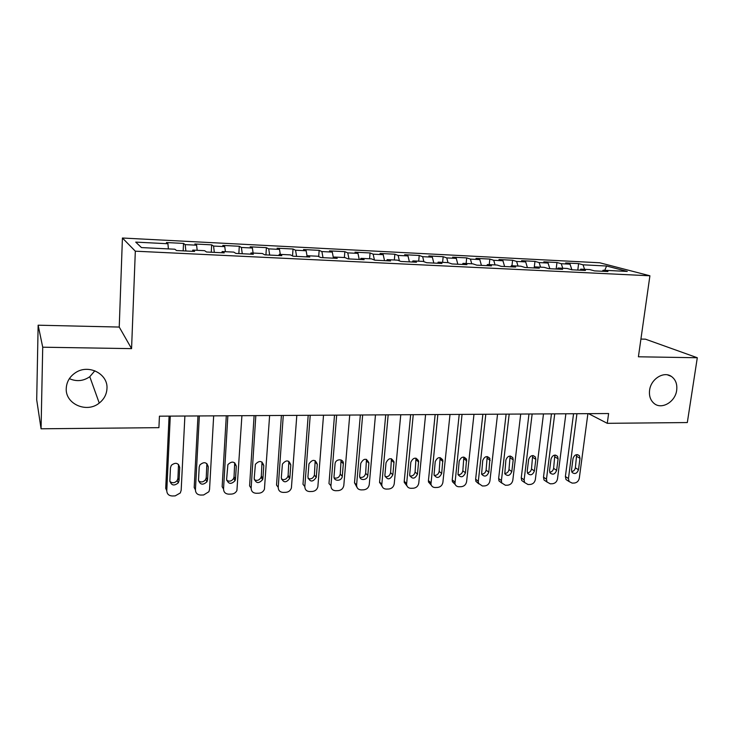 <?xml version="1.0" encoding="UTF-8"?>
<svg xmlns="http://www.w3.org/2000/svg" width="734" height="734" viewBox="0 0 734 734"><rect width="100%" height="100%" fill="white"/><g stroke="black" fill="none" stroke-linecap="round" stroke-linejoin="round"><path stroke-width="1.1" d="M94.86 370.78L89.777 376.707C83.346 381.148 76.547 381.799 69.363 378.652M106.971 388.543C106.641 394.387 104.063 399.232 99.246 403.067C86.841 413.435 65.179 404.058 66.243 388.414C66.638 381.643 69.849 376.331 75.868 372.45C88.933 363.908 108.137 374.065 106.971 388.543M676.675 390.314C675.326 401.92 661.646 409.957 654.113 403.461C650.443 400.342 648.929 395.929 649.59 390.231C650.847 379.028 663.701 370.918 671.353 376.404C675.629 379.487 677.399 384.121 676.675 390.314M38.14 325.199L42.719 347.2L131.57 348.632L119.238 327.061L38.14 325.199L36.7 399.81L41.067 428.794L158.92 427.656L159.434 416.178L608.614 413.536L607.275 423.325L687.318 422.555L697.3 357.742L645.461 339.172L640.929 339.071M119.238 327.061L122.422 238.018L599.751 262.781L649.911 275.782L135.322 251.184L122.422 238.018M604.752 270.314L606.596 266.011L583.053 264.818L578.612 263.616L565.675 262.956L570.034 264.157L561.281 263.708L556.968 262.515L543.811 261.836L548.041 263.038L539.141 262.589L534.967 261.387L521.58 260.698L525.682 261.9L516.626 261.442L512.589 260.24L498.982 259.542L502.937 260.753L493.734 260.286L489.835 259.074L475.999 258.368L479.807 259.579L470.448 259.102L466.705 257.891L452.63 257.175L456.282 258.377L446.758 257.9L443.162 256.689L428.849 255.955L432.344 257.166L422.656 256.671L419.224 255.469L404.654 254.726L407.985 255.927L398.131 255.432L394.864 254.221L380.047 253.459L383.203 254.67L373.166 254.166L370.074 252.955L354.99 252.184L357.972 253.386L347.751 252.872L344.842 251.661L329.493 250.881L332.291 252.083L321.887 251.56L319.162 250.349L303.537 249.551L306.142 250.762L295.545 250.221L293.022 249.009L277.103 248.202L279.507 249.404L268.717 248.863L266.396 247.652L250.184 246.826L252.386 248.028L241.394 247.468L239.284 246.266L222.778 245.422L224.76 246.624L213.557 246.055L211.667 244.853L194.849 243.991L196.611 245.202L185.197 244.624L183.528 243.413L166.398 242.541L167.921 243.743L168.407 248.899M606.596 266.011L627.276 271.424L603.119 270.231L602.33 271.268M167.921 243.743L135.726 242.11L141.46 247.578L174.866 249.221L176.545 250.542L194.611 251.423L192.776 250.092L204.602 250.679L206.538 252.001L224.255 252.863L222.173 251.542L233.77 252.111L235.944 253.432L253.322 254.276L251 252.955L262.377 253.514L264.781 254.836L281.819 255.661L279.278 254.34L290.435 254.891L293.068 256.212L309.785 257.028L307.014 255.707L317.96 256.239L320.813 257.561L337.209 258.359L334.236 257.038L344.98 257.57L348.044 258.891L364.128 259.671L360.944 258.35L371.496 258.863L374.753 260.185L390.552 260.955L387.176 259.634L397.525 260.148L400.975 261.46L416.481 262.221L412.912 260.9L423.087 261.396L426.72 262.717L441.941 263.46L438.198 262.139L448.18 262.634L451.997 263.946L466.934 264.671L463.026 263.359L472.834 263.836L476.816 265.157L491.486 265.873L487.413 264.552L497.046 265.029L501.194 266.341L515.607 267.048L511.369 265.736L520.828 266.194L525.131 267.506L539.297 268.194L534.903 266.892L544.206 267.341L548.665 268.653L562.583 269.332L558.042 268.02L567.18 268.47L571.777 269.773L585.457 270.442L580.778 269.139L589.76 269.58L594.494 270.883L607.945 271.534L603.119 270.231M185.197 244.624L185.867 250.991M196.611 245.202L197.18 250.312M213.557 246.055L214.328 252.377M224.76 246.624L225.411 251.698M192.776 250.092L192.473 251.312M241.394 247.468L242.266 253.744M252.386 248.028L253.111 253.056M222.173 251.542L221.824 252.744M268.717 248.863L269.681 255.074M279.507 249.404L280.305 254.395M251 252.955L250.606 254.148M295.545 250.221L296.591 256.386M306.142 250.762L307.014 255.707L306.555 256.872M279.278 254.34L278.847 255.524M321.887 251.56L323.015 257.671M332.291 252.083L333.456 258.175M347.751 252.872L348.971 258.937M357.972 253.386L359.22 259.432M334.236 257.038L333.741 258.194M373.166 254.166L374.432 260.056M383.203 254.67L384.524 260.662M360.944 258.35L360.422 259.487M398.131 255.432L399.369 260.854M407.985 255.927L409.388 261.873M387.176 259.634L386.607 260.763M422.656 256.671L423.876 261.689M432.344 257.166L433.812 263.066M412.912 260.9L412.324 262.02M446.758 257.9L447.979 262.625M456.282 258.377L457.823 264.231M438.198 262.139L437.574 263.249M470.448 259.102L471.723 263.79M479.807 259.579L481.421 265.378M463.026 263.359L462.374 264.451M493.734 260.286L495.055 264.928M502.937 260.753L504.607 266.506M487.413 264.552L486.734 265.635M516.626 261.442L518.002 266.057M525.682 261.9L527.416 267.616M511.369 265.736L510.662 266.8M539.141 262.589L540.563 267.167M548.041 263.038L549.839 268.708M534.903 266.892L534.178 267.947L534.967 261.387M561.281 263.708L562.749 268.249M570.034 264.157L571.887 269.782M558.042 268.02L557.289 269.075M583.053 264.818L584.576 269.323M580.778 269.139L579.998 270.176M42.719 347.2L41.067 428.794M649.911 275.782L638.406 356.788L697.3 357.742M131.57 348.632L135.322 251.184M588.558 413.655L607.275 423.325M578.612 263.616L577.796 270.066M556.968 262.515L556.17 269.02M512.589 260.24L511.965 265.763M489.835 259.074L489.229 264.644M466.705 257.891L466.108 263.515M443.162 256.689L442.602 262.359M419.224 255.469L418.683 261.185M394.864 254.221L394.341 259.992M370.074 252.955L369.578 258.772M344.842 251.661L344.374 257.533M319.162 250.349L318.694 256.579M293.022 249.009L292.536 255.946M266.396 247.652L265.928 254.891M239.284 246.266L238.853 253.569M211.667 244.853L211.273 252.23M183.528 243.413L183.17 250.863M587.897 413.655L579.3 478.192C578.658 481.054 577.007 482.678 574.346 483.045L572.181 483.11L569.079 481.541L568.446 478.522L576.933 413.719M573.557 413.737L565.382 476.531L568.446 478.522M578.484 469.742C576.988 473.586 574.85 474.476 572.07 472.421L571.529 469.925L573.025 458.502C574.456 454.713 576.575 453.786 579.365 455.713L579.998 458.346L578.484 469.742L575.364 467.806C574.915 469.962 573.685 471.237 571.685 471.65M576.676 454.64L575.364 467.806M568.327 481.054L566.006 479.541L565.382 476.531M565.877 413.783L557.51 478.852C556.867 481.743 555.198 483.376 552.5 483.743L550.289 483.816L547.004 482.036L546.472 479.192L554.73 413.848M551.454 413.875L543.499 477.183L546.472 479.192M556.629 470.338C555.042 474.311 552.84 475.155 550.023 472.879L549.555 470.531L551.014 459.007C552.537 455.089 554.721 454.199 557.556 456.346L558.097 458.842L556.629 470.338L553.601 468.375C553.124 470.622 551.83 471.925 549.729 472.265M554.849 455.089L553.601 468.375M546.867 481.779L544.032 480.018L543.499 477.183M543.49 413.921L535.352 479.531C534.719 482.44 533.031 484.082 530.287 484.458L528.04 484.532L524.562 482.504L524.131 479.871L532.15 413.985M528.985 414.004L521.259 477.843L524.131 479.871M534.407 470.934C532.71 475.054 530.434 475.843 527.599 473.32L527.214 471.136L528.636 459.521C530.269 455.465 532.517 454.621 535.389 457.016L535.838 459.356L534.407 470.934L531.48 468.962C530.976 471.311 529.609 472.613 527.407 472.889M532.673 455.557L531.48 468.962M524.535 482.458L521.681 480.467L521.259 477.843M520.718 414.049L512.818 480.21C512.194 483.146 510.488 484.807 507.699 485.192L505.414 485.257L501.735 482.954L501.414 480.559L509.185 414.123M506.121 414.141L498.634 478.513L501.414 480.559M511.809 471.549C509.983 475.815 507.644 476.549 504.79 473.742L505.873 460.044C507.625 455.832 509.946 455.052 512.846 457.713L513.204 459.869L511.809 471.549L508.983 469.558C508.442 471.999 507.02 473.32 504.698 473.522M510.112 456.043L508.983 469.558M501.827 483.137L498.964 480.898L498.634 478.513M497.551 414.187L489.908 480.908C489.294 483.871 487.569 485.541 484.724 485.926L482.403 486L478.531 483.376L478.311 481.265L485.816 414.26M482.871 414.279L475.632 479.192L478.311 481.265M488.835 472.173C486.862 476.595 484.449 477.256 481.596 474.146L482.724 460.567C484.624 456.199 487.018 455.493 489.908 458.466L488.835 472.173L486.101 470.164C485.532 472.714 484.036 474.036 481.596 474.146M489.908 458.466L487.211 456.548L486.101 470.164M478.724 483.825L475.861 481.293L475.632 479.192M473.981 414.325L466.604 481.614C465.998 484.605 464.246 486.293 461.365 486.679L459.007 486.752C456.943 486.715 455.585 485.724 454.933 483.77L462.044 414.398M459.218 414.416L452.236 479.889L454.805 481.972M465.457 472.815C463.31 477.403 460.833 477.972 458.016 474.531L459.172 461.108C461.236 456.566 463.704 455.952 466.576 459.255L465.457 472.815L462.833 470.778C462.227 473.439 460.658 474.77 458.099 474.779M463.86 457.062L462.833 470.778M455.218 484.513L452.373 481.669L452.236 479.889M450.006 414.471L442.896 482.339C442.299 485.348 440.528 487.055 437.592 487.44L435.198 487.523C432.932 487.459 431.509 486.33 430.95 484.137L437.859 414.536M435.152 414.554L428.436 480.586L430.886 482.706M441.675 473.458C439.345 478.219 436.794 478.696 434.042 474.88L435.216 461.658C437.473 456.933 440.005 456.42 442.831 460.099L441.675 473.458L439.161 471.402C438.519 474.173 436.868 475.513 434.189 475.412M440.134 457.594L439.161 471.402M431.298 485.202L428.491 482.018L428.436 480.586M425.601 414.609L418.775 483.073C418.187 486.11 416.398 487.826 413.407 488.22L410.967 488.303C408.48 488.202 407.012 486.926 406.563 484.477L413.242 414.682M410.655 414.701L404.223 481.302L406.563 483.44M417.481 474.118C414.93 479.045 412.324 479.421 409.664 475.219L410.829 462.209C413.306 457.31 415.912 456.906 418.646 460.98L417.481 474.118L415.086 472.035C414.398 474.935 412.655 476.265 409.856 476.045M416.004 458.154L415.086 472.035M406.948 485.89L404.223 482.339L404.223 481.302M400.764 414.756L394.231 483.816C393.644 486.881 391.837 488.615 388.8 489.009L386.313 489.092C383.588 488.954 382.084 487.523 381.781 484.798L388.176 414.829M385.726 414.848L379.579 482.036L381.799 484.192M392.855 474.788C390.066 479.889 387.405 480.146 384.873 475.531L386.02 462.778C388.736 457.695 391.406 457.41 394.011 461.906L392.855 474.788L390.58 472.687C389.846 475.705 388.02 477.036 385.093 476.669M391.461 458.732L390.58 472.687M382.175 486.569L379.579 482.036M375.478 414.903L369.257 484.578C368.679 487.67 366.844 489.413 363.752 489.817L361.229 489.899C358.247 489.716 356.706 488.11 356.586 485.11L362.66 414.985M360.348 414.994L354.504 482.779L356.596 484.963M367.798 475.467C367.55 480.605 359.229 481.009 359.678 475.843L360.761 463.356C363.752 458.099 366.468 457.933 368.908 462.87L367.798 475.467L365.642 473.338C364.853 476.504 362.935 477.825 359.88 477.302M366.477 459.337L365.642 473.338M356.944 487.257L354.504 482.779M349.733 415.059L343.815 485.431C343.218 488.505 341.365 490.239 338.264 490.642L335.686 490.725C332.585 490.514 331.006 488.853 330.942 485.743L336.686 415.132M334.511 415.15L328.979 483.532L330.942 485.743M342.292 476.155L342.283 476.265C341.916 481.486 333.401 481.632 334.034 476.384L335.071 463.704C335.603 458.502 343.971 458.576 343.328 463.75L342.292 476.155L340.255 474.118C339.356 477.357 337.337 478.623 334.209 477.926M341.062 459.961L340.264 474.008M323.52 415.215L317.868 486.688C317.097 489.541 315.244 491.138 312.308 491.477L309.684 491.56C306.528 491.349 304.904 489.67 304.821 486.532L310.225 415.288M308.197 415.306L302.995 484.302L304.821 486.532M316.317 476.861L316.253 477.357C312.785 482.311 310.005 482.22 307.904 477.091L308.968 463.888C312.528 459.071 315.299 459.218 317.299 464.347L316.317 476.861L314.354 475.182C313.207 478.32 311.106 479.44 308.06 478.54M315.18 460.622L314.427 474.696M296.811 415.371L291.407 487.954C290.49 490.587 288.646 492.046 285.875 492.321L283.205 492.413C279.993 492.202 278.324 490.514 278.223 487.339L283.278 415.453M281.406 415.462L276.534 485.082L278.223 487.339M289.875 477.586L289.71 478.458C286.058 483.082 283.251 482.871 281.305 477.816L282.416 464.099C286.159 459.631 288.948 459.915 290.792 464.952L289.875 477.586L288.123 475.384L287.957 476.265C286.572 479.293 284.397 480.256 281.434 479.155M288.847 461.31L288.123 475.384M269.617 415.527L264.433 489.22C263.396 491.633 261.579 492.954 258.964 493.193L256.249 493.276C252.964 493.064 251.257 491.358 251.138 488.165L255.827 415.609M254.111 415.618L249.597 485.88L251.138 488.165M262.937 478.311L262.662 479.568C258.836 483.862 256.019 483.522 254.212 478.55L255.395 464.338C259.295 460.209 262.102 460.622 263.79 465.576L262.937 478.311L261.332 476.091L261.056 477.339C259.432 480.247 257.194 481.054 254.313 479.752M262.02 462.025L261.332 476.091M241.908 415.692L236.926 490.486C235.807 492.679 234.018 493.872 231.549 494.074L228.779 494.166C225.439 493.945 223.686 492.23 223.54 489L227.852 415.774M226.301 415.783L222.145 486.697L223.54 489M235.504 479.063L235.091 480.66C231.118 484.642 228.302 484.183 226.613 479.302L227.889 464.613C231.926 460.824 234.724 461.347 236.293 466.2L235.504 479.063L234.045 476.816L233.632 478.412C231.788 481.201 229.476 481.843 226.687 480.348M234.706 462.787L234.045 476.816M213.667 415.857L209.548 489.431L208.887 491.734L203.621 494.973L200.804 495.065C197.391 494.844 195.602 493.11 195.428 489.862L199.345 415.939M197.969 415.949L194.189 487.523L195.428 489.862M207.557 479.816L206.979 481.743C202.896 485.422 200.07 484.862 198.501 480.064L199.198 467.044L199.877 464.925C204.015 461.447 206.814 462.081 208.273 466.842L207.557 479.816L206.245 477.55L205.676 479.467C203.621 482.146 201.235 482.633 198.538 480.917M206.878 463.585L206.245 477.55M184.885 416.031L181.17 490.294L180.307 492.964L175.169 495.89L172.288 495.982C168.811 495.762 166.976 494.019 166.774 490.725L170.279 416.114M169.086 416.123L165.71 488.367L166.774 490.725M179.068 480.596L178.325 482.816C174.151 486.22 171.325 485.559 169.848 480.843L170.472 467.705L171.343 465.283C175.564 462.09 178.353 462.824 179.72 467.494L179.068 480.596L177.931 478.293L177.188 480.513C174.912 483.082 172.472 483.412 169.866 481.476M178.527 464.429L177.931 478.293M579.998 458.346L576.869 456.465M558.097 458.842L555.06 456.943M535.838 459.356L532.893 457.438M513.204 459.869L510.359 457.933M490.174 460.401L487.431 458.438M466.751 460.934L464.117 458.961M442.923 461.475L440.4 459.484M418.683 462.035L416.27 460.016M394.002 462.594L391.717 460.557M368.89 463.172L366.725 461.108M343.328 463.75L341.292 461.677M317.299 464.347L315.391 462.246M290.792 464.952L289.022 462.833M263.79 465.576L262.176 463.42M236.293 466.2L234.825 464.026M208.273 466.842L206.96 464.64M179.72 467.494L178.573 465.273M99.246 403.067L89.777 376.707M671.353 376.404L667.527 374.881M566.006 479.541L569.079 481.541M579.365 455.713L577.575 454.649M544.032 480.018L547.004 482.036M557.556 456.346L555.565 455.108M521.681 480.467L524.562 482.504M535.389 457.016L533.178 455.585M498.964 480.898L501.735 482.954M512.846 457.713L510.396 456.062M475.861 481.293L478.531 483.376M452.373 481.669L454.933 483.77M466.576 459.255L463.943 457.291M428.491 482.018L430.95 484.137M442.831 460.099L440.308 458.108M404.223 482.339L406.563 484.477M418.646 460.98L416.242 458.97M379.561 482.633L381.781 484.798M394.011 461.906L391.727 459.879M354.494 482.926L356.586 485.11M368.908 462.87L366.743 460.814M342.283 476.265L340.255 474.118M316.253 477.357L314.354 475.182M289.71 478.458L287.957 476.265M262.662 479.568L261.056 477.339M235.091 480.66L233.632 478.412M206.979 481.743L205.676 479.467M178.325 482.816L177.188 480.513"/></g></svg>
